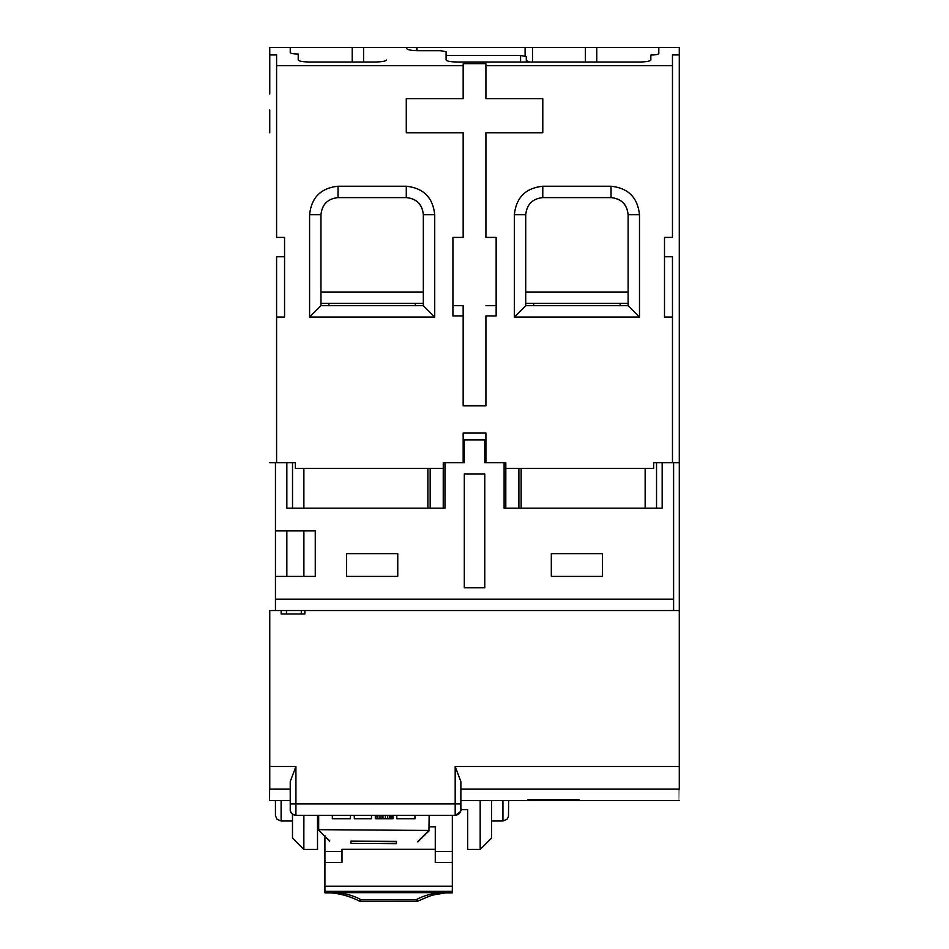 <?xml version="1.0" encoding="UTF-8"?>
<svg xmlns="http://www.w3.org/2000/svg" width="949" height="949" viewBox="0 0 949 949"><rect width="100%" height="100%" fill="white"/><g stroke="black" fill="none" stroke-linecap="round" stroke-linejoin="round"><path stroke-width="1.42" d="M324.926 836.71L324.926 886.188L452.329 886.188L452.329 862.439L435.271 862.439L435.271 849.331L341.996 849.331L341.996 862.439L324.926 862.439M324.926 876.769L324.926 835.678M452.329 886.188L452.329 891.325L324.926 891.325L324.926 892.831L331.747 892.831M331.747 892.902C342.043 893.994 351.545 896.876 360.252 901.526L359.932 900.542L361.486 899.937C352.672 895.049 342.779 892.629 331.806 892.665L324.926 892.665L324.926 858.952M324.926 891.325L324.926 886.188M324.926 851.395L341.996 851.395L341.996 862.439M435.271 851.395L452.329 851.395L452.341 815.298M341.996 851.395L341.996 849.331M428.995 826.804L435.271 826.804L435.271 849.331M452.329 851.395L452.329 862.439M361.486 899.937L415.769 899.937C424.594 895.049 434.488 892.629 445.449 892.665L452.329 892.831L452.329 891.325M360.252 901.526L416.919 901.55L417.335 900.542L415.769 899.937M350.976 841.075L350.964 843.353L396.457 843.673L396.48 841.395L350.976 841.158M350.976 841.431L396.48 841.751M396.457 843.673L350.964 843.353M329.647 841.277L318.662 830.221L329.647 840.885M429.15 815.298L428.936 830.992L417.797 841.893M318.674 815.298L318.674 829.675L428.936 830.446L417.809 841.502M656.53 508.154L656.53 462.661L662.236 462.661L662.236 508.154L504.109 508.154L504.109 462.661L485.912 462.661L485.912 433.076L463.159 433.076L485.912 433.076L485.912 462.661L505.817 462.661L505.817 468.343L653.695 468.343L653.695 462.661L662.236 462.661L653.695 462.661M295.364 462.661L286.835 462.661L295.364 462.661L295.364 468.343L295.364 462.661M286.835 462.661L276.598 462.661L276.598 256.764L276.598 462.661L286.835 462.661L276.598 462.661L286.835 462.661L286.835 508.154L444.962 508.154L286.835 508.154M269.765 462.661L275.459 462.661L275.459 610.539L269.753 610.539L269.753 789.153C269.741 804.289 269.73 804.289 269.718 789.153L269.718 610.539M269.718 94.093L269.718 47.45M386.362 60.499L386.373 59.989C385.733 61.211 381.937 61.887 374.997 62.005L309.588 62.005C302.648 61.887 298.852 61.211 298.211 59.989L298.211 54.022C293.348 53.939 290.691 53.464 290.24 52.61L290.24 47.45L658.808 47.45L658.808 53.619C658.369 54.473 655.712 54.947 650.848 55.03L650.848 59.989C650.207 61.211 646.423 61.887 639.472 62.005L457.465 62.005C450.526 61.887 446.73 61.211 446.089 59.989L446.089 51.697L440.395 50.688L418.224 50.688C411.273 50.558 407.489 49.882 406.848 48.66L406.836 47.45M292.506 508.154L292.506 462.661L292.506 508.154M269.753 94.093L269.765 47.45L290.24 47.45M269.741 110.013L269.741 132.765L269.741 110.013M460.87 781.561L460.87 803.922L460.87 781.561L455.176 766.507L679.282 766.507L679.282 610.539L673.6 610.539L673.6 462.661L662.236 462.661L672.473 462.661L662.236 462.661L672.473 462.661L672.473 317.049L664.502 317.049L664.502 237.416L672.473 237.416L672.473 65.647L485.912 65.647L485.912 98.637L542.792 98.637L542.792 132.765L485.912 132.765L485.912 237.416L496.149 237.416L496.149 315.91L485.912 315.91L485.912 405.781L463.159 405.781L463.159 315.91L452.922 315.91L452.922 237.416L463.159 237.416L463.159 132.765L406.279 132.765L406.279 98.637L463.159 98.637L463.159 65.647L276.598 65.647L276.598 237.416L284.558 237.416L284.558 317.049L276.598 317.049M658.808 53.69L658.808 47.45L679.282 47.45L679.294 610.539M639.484 317.049L514.346 317.049L514.346 214.676C516.161 197.522 525.639 188.044 542.792 186.229L611.037 186.229C628.191 188.044 637.669 197.522 639.484 214.676L639.484 317.049L628.108 305.673L525.722 305.673L514.346 317.049M434.725 317.049L309.588 317.049L309.588 214.676C311.402 197.522 320.881 188.044 338.022 186.229L406.279 186.229C423.432 188.044 432.91 197.522 434.725 214.676L434.725 317.049L423.337 305.673L320.964 305.673L309.588 317.049M295.364 468.343L443.254 468.343L443.254 462.661L463.159 462.661L463.159 433.076M284.558 317.049L284.558 256.764L276.598 256.764M269.765 54.935L276.598 54.935L276.598 237.416M284.558 237.416L284.558 256.764M328.912 303.395L328.912 305.673M320.964 292.019L423.337 292.019M406.279 186.229L406.279 197.606C416.647 198.614 422.329 204.308 423.337 214.676L423.337 305.673L423.337 214.676C422.258 204.379 416.575 198.697 406.279 197.606L338.022 197.606C327.737 198.697 322.043 204.379 320.964 214.676L320.964 305.673M416.469 50.665L416.469 47.45M363.574 47.45L363.574 62.005L363.574 47.45M446.089 55.493L520.586 55.493L526.28 56.584L526.28 62.005L526.28 56.584M529.506 62.005L526.28 60.499M463.159 65.647L463.159 63.63L485.912 63.63L485.912 65.647M672.473 65.647L672.461 54.935L679.294 54.935M276.598 54.935L276.598 65.647M672.473 317.049L672.461 256.764L664.502 256.764M585.391 47.45L585.391 62.005M532.496 47.45L532.496 62.005L532.496 47.45M672.461 237.416L664.502 237.416M628.108 214.676L628.108 305.673L628.108 214.676C627.016 204.379 621.334 198.697 611.037 197.606C621.405 198.614 627.087 204.308 628.108 214.676L639.484 214.676M525.722 305.673L525.722 214.676C526.814 204.379 532.496 198.697 542.781 197.606L611.037 197.606L611.037 186.229M406.279 98.637L463.159 98.637M406.279 132.765L463.159 132.765M463.159 237.416L452.922 237.416M463.159 315.91L463.159 305.673L452.922 305.673M485.912 315.91L485.912 405.781L463.159 405.781M496.149 315.91L496.149 305.673L485.912 305.673M496.149 237.416L496.149 305.673M485.912 237.416L485.912 132.765M542.781 132.765L542.781 98.637M485.912 98.637L485.912 63.63M505.817 468.343L505.805 508.154M485.912 433.076L485.9 462.661L485.9 433.076M444.962 462.661L463.159 462.661L444.962 462.661L444.962 508.154L444.951 462.661L464.298 462.661L464.298 439.909L485.9 439.909M443.254 468.343L443.242 508.154L443.242 468.343M430.158 468.343L430.158 508.154L430.158 468.343M423.337 303.395L320.964 303.395M620.124 305.673L620.112 303.395L620.124 305.673M525.722 292.019L628.108 292.019M542.781 197.606L542.792 186.229M415.365 303.395L415.354 305.673L415.365 303.395M650.848 60.024L650.848 55.03M628.108 303.395L525.722 303.395M518.889 508.154L518.889 468.343M533.67 303.395L533.67 305.673M269.753 789.153C269.741 804.289 269.73 804.289 269.718 789.153L290.228 789.153L290.228 809.616C290.596 813.044 292.494 814.942 295.922 815.298C291.924 814.42 290.026 812.534 290.228 809.616L290.24 803.922L290.24 809.616M527.964 799.651L527.964 800.375L579.151 800.375L579.163 799.651L527.964 799.651M679.282 766.507L679.282 789.153C679.27 804.289 679.259 804.289 679.247 789.153M290.228 789.153L290.24 781.561L295.922 766.507L295.922 803.922L455.176 803.922L455.176 766.507M269.765 610.539L279.967 610.539M673.6 610.539L275.459 610.539L275.459 599.163L673.6 599.163M579.151 800.375L579.151 799.651M460.87 803.922C458.925 809.402 465.722 809.189 455.176 815.298L455.176 803.922L460.87 803.922L460.87 809.616C460.502 813.044 458.604 814.942 455.176 815.298L295.91 815.298L295.922 803.922L290.24 803.922L290.24 781.561M286.479 610.539L286.479 613.956L301.284 613.956L301.284 610.539L301.284 613.956L304.843 613.956L304.843 610.539M281.141 613.956L281.141 610.539L281.141 613.956L286.479 613.956M276.598 462.661L275.459 462.661L275.459 599.163M662.165 508.154L662.165 462.661M673.6 462.661L679.294 462.661M332.328 818.714L332.328 815.298L332.328 818.714L350.478 818.714L350.478 815.298M414.962 815.298L414.962 818.714L396.801 818.714L396.801 815.298L396.801 818.714M379.137 815.298L379.137 818.714L381.047 818.714L381.047 815.298L382.957 815.298L382.957 818.714L385.341 818.714L385.341 815.298L387.726 815.298L387.726 818.714L392.981 818.714L392.981 815.298M391.071 818.714L391.071 815.298L391.557 818.714M371.486 815.298L371.486 818.714L354.297 818.714L354.297 815.298L354.297 818.714M464.298 474.037L484.773 474.037L484.773 587.787L464.298 587.787L464.298 474.037L484.773 474.037L484.773 587.787L464.298 587.787M551.322 553.658L602.508 553.658L602.508 576.411L551.322 576.411L551.322 553.658L602.508 553.658L602.508 576.411L551.322 576.411M346.563 553.658L397.75 553.658L397.75 576.411L346.563 576.411L346.563 553.658L397.75 553.658L397.75 576.411L346.563 576.411M275.459 530.906L315.282 530.906L315.282 576.411L275.459 576.411M504.109 462.661L485.912 462.661L504.109 462.661M484.773 439.909L484.773 462.661L485.912 462.661M286.835 530.906L286.835 576.411M292.482 814.147L292.482 838.05L292.494 814.159M467.667 809.616L467.667 849.426L467.667 809.616L460.87 809.616M381.047 818.714L382.957 818.714M377.228 815.298L377.228 818.714L379.137 818.714M376.741 815.298L377.228 818.714L376.741 815.298M375.306 815.298L375.306 818.714L376.741 818.714M392.032 815.298L392.032 818.714M389.636 815.298L389.636 818.714M385.341 818.714L387.726 818.714M662.224 508.154L504.109 508.154M315.27 530.906L315.27 576.411M467.667 814.693L467.667 820.992C467.667 842.997 467.667 842.997 467.667 820.992C467.667 842.997 467.667 842.997 467.667 820.992L467.667 814.693M491.558 800.505L491.558 838.05L480.182 849.426L467.667 849.426M427.88 468.343L427.88 508.154M303.882 576.411L303.834 530.906M303.882 508.154L303.882 468.343L303.882 508.154M521.155 468.343L521.155 508.154L521.155 468.343M645.154 468.343L645.154 508.154M303.87 815.298L303.858 849.426L292.482 838.05M480.182 800.505L480.182 849.426M463.159 439.909L464.298 439.909L464.286 462.661M317.512 815.298L317.512 849.426L303.858 849.426M417.038 47.45L417.038 50.677L417.038 47.45M525.105 47.45L525.105 55.92M331.806 892.665L445.449 892.665M352.198 47.45L352.198 62.005M596.767 62.005L596.767 47.45M514.346 214.676L525.722 214.676M434.725 214.676L423.337 214.676M338.022 186.229L338.022 197.606M309.588 214.676L320.964 214.676M520.586 55.493L520.586 62.005M295.922 766.507L269.718 766.507M460.87 789.153L679.282 789.153M275.424 800.505L275.447 815.784L277.084 819.319L281.106 820.992L292.482 820.992M508.628 800.505L508.474 816.555L506.944 819.331L502.934 820.992L502.934 800.505M281.118 800.505L281.106 820.992M452.329 892.831L445.508 892.831M417.002 901.526C435.271 893.282 432.969 895.263 445.508 892.902M303.894 576.411L303.894 530.906M679.259 800.505L460.87 800.505M290.228 800.505L269.741 800.505M502.934 820.992L491.558 820.992"/></g></svg>
